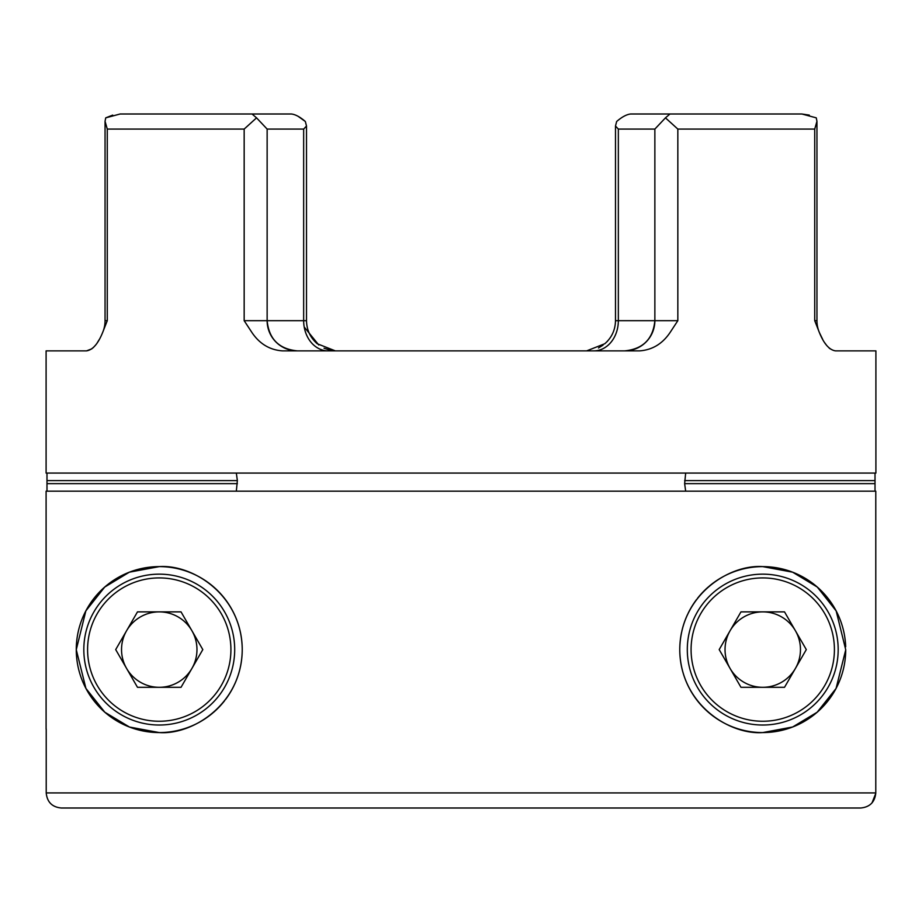 <?xml version="1.0" encoding="UTF-8"?>
<svg xmlns="http://www.w3.org/2000/svg" width="922" height="922" viewBox="0 0 922 922"><rect width="100%" height="100%" fill="white"/><g stroke="black" fill="none" stroke-linecap="round" stroke-linejoin="round"><path stroke-width="1.38" d="M212.821 712.971A82.98 82.98 0 0 1 159.252 732.575L129.472 727.043L104.808 712.21L85.919 688.423L76.272 649.71L85.85 610.894L104.716 587.06L129.38 572.17L159.252 566.615C192.767 564.229 241.702 594.967 242.232 649.422C241.979 704.097 192.583 735.064 159.252 732.575A82.98 82.98 0 0 1 129.99 727.239M129.472 727.043A82.98 82.98 0 0 1 76.272 650.241M76.272 649.71A82.98 82.98 0 0 1 85.781 611.021M85.85 610.894A82.98 82.98 0 0 1 233.888 613.326M679.768 650.644A82.98 82.98 0 0 0 762.748 732.575C729.256 734.995 680.194 704.108 679.768 649.687C680.159 594.955 729.325 564.195 762.748 566.615A82.98 82.98 0 0 0 709.214 586.185M708.58 586.726A82.98 82.98 0 0 0 697.47 598.355M696.559 599.531A82.98 82.98 0 0 0 688.043 613.464M687.478 614.64A82.98 82.98 0 0 0 681.888 630.925M681.554 632.434A82.98 82.98 0 0 0 679.768 649.687M102.561 332.692A30.172 30.172 0 0 0 105.05 320.683L107.275 320.683L102.561 332.692C97.986 343.906 92.649 349.957 86.53 350.867L46.1 350.867L46.1 473.067L875.9 473.067L875.9 350.867L835.47 350.867C829.351 349.957 824.014 343.906 819.439 332.692L814.725 320.683L814.725 129.08L816.95 121.324L816.27 117.855L801.863 113.994L669.96 113.994L801.863 113.994L809.309 115.112M814.725 320.683L816.95 320.683A30.172 30.172 0 0 0 819.439 332.692L822.735 339.469M630.579 113.994C626.545 114.466 621.901 116.967 616.657 121.497C621.877 116.99 626.522 114.478 630.579 113.994L677.924 113.994L630.579 113.994L669.96 113.994L665.454 117.855L677.831 129.08L677.831 320.683L669.948 332.692C662.307 343.906 652.2 349.957 639.638 350.867L282.363 350.867C269.8 349.957 259.693 343.906 252.052 332.692L244.169 320.683L244.169 129.08L256.547 117.855L252.052 113.994L120.137 113.994L244.076 113.994M665.454 117.855L654.862 129.08L618.339 129.08L615.493 126.037L616.657 121.497L615.493 126.037L615.493 320.683L677.831 320.683M86.53 350.867L91.877 348.816M93.11 347.79L95.6 345.082M97.271 342.777L99.08 339.803M105.05 320.683L105.05 121.324L107.275 129.08L107.275 320.683M298.186 116.379L305.343 121.497C300.099 116.967 295.455 114.466 291.421 113.994L120.137 113.994L105.73 117.855L105.05 121.324M331.678 350.602L324.048 348.228M318.793 345.001L304.202 326.987M607.506 341.221L604.797 343.733L586.669 350.867M603.023 345.139L598.493 347.963M685.668 491.172L684.631 483.635L685.668 473.067M236.332 473.067L237.369 480.616L236.332 491.172M875.013 473.067L875.013 491.172M46.1 729.095L46.1 491.172L875.785 491.172L875.785 792.92C874.886 802.082 869.849 807.119 860.687 808.006L694.646 808.006M46.987 491.172L46.987 473.067M824.81 342.892L826.4 345.082M828.959 347.848L830.123 348.816M46.215 728.968L46.215 792.92L875.785 792.92M792.102 571.974A82.98 82.98 0 0 0 762.748 566.615L792.62 572.182L817.284 587.049L836.162 610.929L845.728 649.803L836.058 688.469L817.169 712.222L792.643 726.997L762.748 732.575A82.98 82.98 0 0 0 792.643 726.997M227.354 808.006L61.301 808.006C52.151 807.13 47.126 802.105 46.215 792.92M875.773 793.369L872.005 802.912M677.924 113.994L801.863 113.994M105.73 117.855L112.691 115.112M860.687 808.006L61.313 808.006M244.169 320.683L306.507 320.683C306.692 329.938 310.253 337.625 317.203 343.733L335.331 350.867M305.343 121.497L306.507 126.037L303.661 129.08L267.138 129.08L256.547 117.855M792.666 726.985A82.98 82.98 0 0 0 836.058 688.469M836.116 688.342A82.98 82.98 0 0 0 845.728 649.803M845.681 646.771A82.98 82.98 0 0 0 792.62 572.182M233.9 613.349A82.98 82.98 0 0 1 242.232 648.5M242.232 649.422A82.98 82.98 0 0 1 240.412 666.894M240.135 668.15A82.98 82.98 0 0 1 234.545 684.481M234.004 685.622A82.98 82.98 0 0 1 225.475 699.602M224.565 700.778A82.98 82.98 0 0 1 213.455 712.429M762.748 574.152A75.431 75.431 0 0 1 838.179 649.595A75.431 75.431 0 0 1 762.748 725.026A75.431 75.431 0 0 1 687.305 649.595A75.431 75.431 0 0 1 762.748 574.152A75.431 75.431 0 0 0 687.305 649.595A75.431 75.431 0 0 0 762.748 725.026M762.748 687.305A37.721 37.721 0 0 0 800.469 649.595A37.721 37.721 0 0 0 730.086 630.729A37.721 37.721 0 0 0 762.748 687.305A37.721 37.721 0 0 0 795.409 630.729A37.721 37.721 0 0 0 730.086 630.729M784.518 611.874L806.301 649.595L784.518 687.305L740.965 687.305L719.195 649.595L740.965 611.874L784.518 611.874M159.252 574.152A75.431 75.431 0 0 1 234.695 649.595A75.431 75.431 0 0 1 159.252 725.026A75.431 75.431 0 0 1 83.821 649.595A75.431 75.431 0 0 1 159.252 574.152A75.431 75.431 0 0 0 83.821 649.595A75.431 75.431 0 0 0 159.252 725.026M159.252 687.305A37.721 37.721 0 0 0 196.974 649.595A37.721 37.721 0 0 0 126.591 630.729A37.721 37.721 0 0 0 159.252 687.305A37.721 37.721 0 0 0 191.914 630.729A37.721 37.721 0 0 0 126.591 630.729M181.035 611.874L202.805 649.595L181.035 687.305L137.482 687.305L115.699 649.595L137.482 611.874L181.035 611.874M654.862 320.683L654.862 129.08L654.862 320.683A30.172 30.172 90 0 1 624.69 350.867C643.014 349.069 653.076 339.019 654.862 320.683M267.138 320.683A30.172 30.172 90 0 0 297.31 350.867C278.986 349.069 268.924 339.019 267.138 320.683L267.138 129.08L267.138 320.683M814.725 129.08L677.831 129.08M244.169 129.08L107.275 129.08M328.151 350.867A30.172 24.491 -90 0 1 303.661 320.683L303.661 129.08M618.339 129.08L618.339 320.683A30.172 24.491 -90 0 1 593.849 350.867M47.552 483.635L237.369 483.635M237.369 480.616L47.552 480.616M684.631 483.635L874.448 483.635M874.448 480.616L684.631 480.616M762.748 721.258A71.662 71.662 0 0 0 834.41 649.595A71.662 71.662 0 0 0 762.748 577.921A71.662 71.662 0 0 0 691.085 649.595A71.662 71.662 0 0 0 762.748 721.258M159.252 721.258A71.662 71.662 0 0 0 230.915 649.595A71.662 71.662 0 0 0 159.252 577.921A71.662 71.662 0 0 0 87.59 649.595A71.662 71.662 0 0 0 159.252 721.258M306.507 126.037L306.507 320.683M615.493 126.037L615.493 320.683C615.308 329.938 611.747 337.625 604.797 343.733M816.95 121.324L816.95 320.683"/></g></svg>

